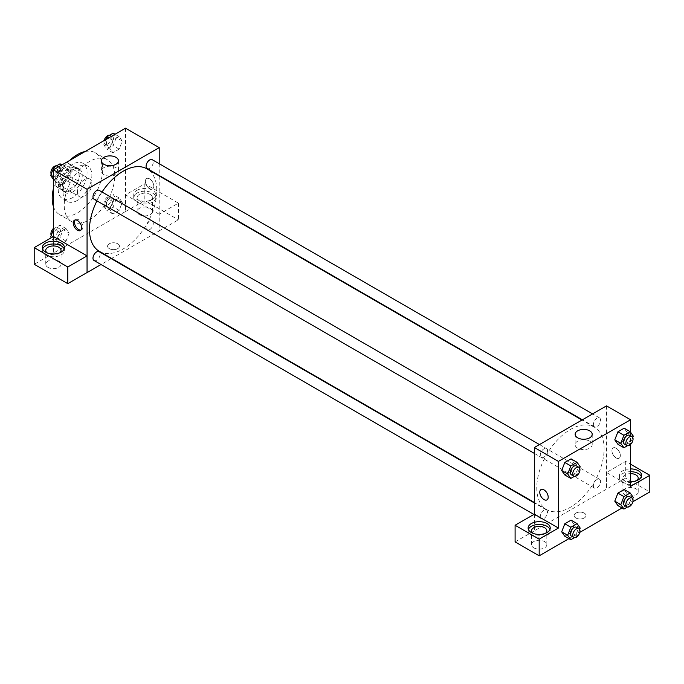 <?xml version="1.0" encoding="UTF-8"?>
<svg xmlns="http://www.w3.org/2000/svg" width="684" height="684" viewBox="0 0 684 684"><rect width="100%" height="100%" fill="white"/><g stroke="black" fill="none" stroke-linecap="round" stroke-linejoin="round"><path stroke-width="0.51" stroke-dasharray="3.42 2.56" d="M77.446 192.05A10.2 5.891 120 0 0 79.558 196.718A10.2 5.891 120 0 0 89.766 190.827A10.2 5.891 120 0 0 89.766 179.046A10.2 5.891 120 0 0 81.9 181.782A10.2 5.891 120 0 0 77.446 192.05M55.806 179.559A10.2 5.891 120 0 0 57.918 184.227A10.2 5.891 120 0 0 68.118 178.336A10.2 5.891 120 0 0 68.118 166.554A10.2 5.891 120 0 0 60.26 169.29A10.2 5.891 120 0 0 55.806 179.559M57.96 169.29L68.084 163.442A13.167 7.601 120 0 1 69.606 163.989A13.167 7.601 120 0 1 70.837 165.032L70.837 176.72A13.167 7.601 120 0 1 68.084 181.491L57.96 187.339A13.167 7.601 120 0 1 56.439 186.792A13.167 7.601 120 0 1 55.207 185.749L55.207 174.061A13.167 7.601 120 0 1 57.96 169.29L65.177 173.454L75.3 167.606L68.084 163.442M68.084 181.491L75.3 185.655L65.177 191.503L57.96 187.339M55.207 185.749L62.415 189.913L62.415 178.225L55.207 174.061M62.415 189.913A13.167 7.601 120 0 0 63.646 190.956A13.167 7.601 120 0 0 65.177 191.503M75.3 185.655A13.167 7.601 120 0 0 78.053 180.884L70.837 176.72M75.3 167.606A13.167 7.601 120 0 1 76.822 168.153A13.167 7.601 120 0 1 78.053 169.196L78.053 180.884M65.177 173.454A13.167 7.601 120 0 0 62.415 178.225M70.238 190.665A13.603 7.857 -60 0 1 63.432 191.332A13.603 7.857 -60 0 1 63.432 175.626A13.603 7.857 -60 0 1 77.035 167.777A13.603 7.857 -60 0 1 79.122 178.678A13.603 7.857 -60 0 1 70.238 190.665M72.641 192.05A13.603 7.857 120 0 0 81.524 180.063A13.603 7.857 120 0 0 79.438 169.162A13.603 7.857 120 0 0 68.956 172.804A13.603 7.857 120 0 0 63.022 186.501A13.603 7.857 120 0 0 65.835 192.726A13.603 7.857 120 0 0 72.641 192.05M78.053 169.196L70.837 165.032M72.641 197.608A20.409 11.782 -60 0 1 62.432 198.617A20.409 11.782 -60 0 1 62.432 175.053A20.409 11.782 -60 0 1 82.841 163.271A20.409 11.782 -60 0 1 85.97 179.627A20.409 11.782 -60 0 1 72.641 197.608M77.446 200.378A20.409 11.782 -60 0 1 67.246 201.395A20.409 11.782 -60 0 1 67.246 177.831A20.409 11.782 -60 0 1 87.655 166.05A20.409 11.782 -60 0 1 90.775 182.397A20.409 11.782 -60 0 1 77.446 200.378M85.149 151.506A35.713 20.614 -60 0 1 95.307 152.797A35.713 20.614 -60 0 1 100.779 181.405A35.713 20.614 -60 0 1 77.446 212.878A35.713 20.614 -60 0 1 59.593 214.648A35.713 20.614 -60 0 1 53.403 206.491M53.403 188.716A35.713 20.614 -60 0 1 69.751 160.398M89.476 219.821A35.713 20.614 120 0 0 112.8 188.348A35.713 20.614 120 0 0 107.328 159.74A35.713 20.614 120 0 0 79.806 169.307A35.713 20.614 120 0 0 64.219 205.243A35.713 20.614 120 0 0 71.615 221.59A35.713 20.614 120 0 0 89.476 219.821M125.548 128.182L125.548 211.493L53.403 253.14L53.403 236.527M69.169 233.039L66.049 241.093L59.799 244.701L56.678 240.255L59.799 232.201L66.049 228.593L69.169 233.039L66.049 241.093L59.799 244.701L56.678 240.255L59.799 232.201L66.049 228.593L69.169 233.039L63.159 229.567L60.038 237.622L53.788 241.23L51.326 237.724M109.773 209.595L112.894 201.549L119.144 197.941L122.274 202.387L119.144 210.433L112.894 214.041L109.773 209.595L112.894 201.549L119.144 197.941L122.274 202.387L119.144 210.433L112.894 214.041L109.773 209.595L103.763 206.123L106.884 198.078L113.134 194.47L116.254 198.916L113.134 206.961L106.884 210.569L103.763 206.123M109.773 148.283L112.894 140.237L119.144 136.629L122.274 141.066L119.144 149.121L112.894 152.729L109.773 148.283L112.894 140.237L119.144 136.629L122.274 141.066L119.144 149.121L112.894 152.729L109.773 148.283L103.763 144.811L105.789 139.587M56.678 178.943L59.799 170.889L66.049 167.281L69.169 171.727L66.049 179.781L59.799 183.389L56.678 178.943L59.799 170.889L66.049 167.281L69.169 171.727L66.049 179.781L59.799 183.389L56.678 178.943L53.403 177.053M149.591 178.857A5.951 3.437 -120 0 0 146.615 178.567A5.951 3.437 -120 0 0 146.615 185.441A5.951 3.437 -120 0 0 152.566 188.878A5.951 3.437 -120 0 0 153.481 184.107A5.951 3.437 -120 0 0 149.591 178.857A5.951 3.437 60 0 1 153.481 184.107A5.951 3.437 60 0 1 152.566 188.878A5.951 3.437 60 0 1 146.615 185.441A5.951 3.437 60 0 1 146.615 178.567A5.951 3.437 60 0 1 149.591 178.857M159.175 214.246L125.582 194.846L144.82 183.739L178.413 203.139L159.175 214.246L159.21 230.927L111.603 258.415M125.582 194.846L125.548 211.493M159.21 163.724L159.21 175.506M159.21 175.95L159.21 230.927M136.971 190.314A11.055 6.378 180 0 1 149.018 188.929A11.055 6.378 180 0 1 155.841 194.829A11.055 6.378 180 0 1 144.786 201.207A11.055 6.378 180 0 1 133.731 194.829A11.055 6.378 180 0 1 136.971 190.314M136.971 193.093A11.055 6.378 0 0 0 133.731 197.608A11.055 6.378 0 0 0 144.786 203.986A11.055 6.378 0 0 0 155.841 197.608A11.055 6.378 0 0 0 149.018 191.708A11.055 6.378 0 0 0 136.971 193.093M150.198 194.478A7.652 4.42 180 0 1 152.438 197.608A7.652 4.42 180 0 1 147.71 201.686A7.652 4.42 180 0 1 139.374 200.728A7.652 4.42 180 0 1 137.133 197.608A7.652 4.42 180 0 1 141.853 193.521A7.652 4.42 180 0 1 150.198 194.478M139.374 214.614A7.652 4.42 180 0 1 137.133 211.493A7.652 4.42 180 0 1 144.786 207.072A7.652 4.42 180 0 1 152.438 211.493A7.652 4.42 180 0 1 147.71 215.571A7.652 4.42 180 0 1 139.374 214.614M178.413 203.139L178.413 219.795L159.175 230.901M144.82 183.739L144.82 200.403L178.413 219.795M125.582 211.51L144.82 200.403M103.882 167.657A8.533 4.925 0 0 0 101.386 171.137A8.533 4.925 0 0 0 109.91 176.062A8.533 4.925 0 0 0 118.443 171.137A8.533 4.925 0 0 0 113.176 166.588A8.533 4.925 0 0 0 103.882 167.657M53.438 236.502L53.403 253.14M80.969 230.072A5.951 3.437 -120 0 0 81.635 229.824A5.951 3.437 -120 0 0 81.635 222.958A5.951 3.437 -120 0 0 75.685 219.521A5.951 3.437 -120 0 0 75.137 219.974M42.613 248.976A11.055 6.378 0 0 0 42.348 250.361A11.055 6.378 0 0 0 53.403 256.748A11.055 6.378 0 0 0 64.45 250.361A11.055 6.378 0 0 0 64.185 248.976M59.79 252.798A7.652 4.42 180 0 1 47.991 253.49A7.652 4.42 180 0 1 47.008 252.798M47.991 267.376A7.652 4.42 180 0 1 45.751 264.246A7.652 4.42 180 0 1 53.403 259.834A7.652 4.42 180 0 1 61.056 264.246A7.652 4.42 180 0 1 56.327 268.333A7.652 4.42 180 0 1 47.991 267.376M53.438 253.166L34.2 264.272M117.733 248.625A5.951 3.437 0 0 0 119.469 246.197A5.951 3.437 0 0 0 113.518 242.76A5.951 3.437 0 0 0 107.568 246.197A5.951 3.437 0 0 0 111.244 249.378A5.951 3.437 0 0 0 117.733 248.625A5.951 3.437 180 0 1 111.244 249.369A5.951 3.437 180 0 1 107.568 246.197A5.951 3.437 180 0 1 113.518 242.76A5.951 3.437 180 0 1 119.469 246.197A5.951 3.437 180 0 1 117.733 248.625M111.218 258.637L101.01 264.528M94.041 199.189A5.104 2.941 120 0 0 97.974 197.821A5.104 2.941 120 0 0 100.197 192.691A5.104 2.941 120 0 0 99.146 190.357M153.293 223.343A5.104 2.941 120 0 0 152.241 221.009A5.104 2.941 120 0 0 148.308 222.377A5.104 2.941 120 0 0 146.085 227.516A5.104 2.941 120 0 0 147.137 229.85A5.104 2.941 120 0 0 151.07 228.482A5.104 2.941 120 0 0 153.293 223.343M94.041 260.501A5.104 2.941 120 0 0 97.974 259.133A5.104 2.941 120 0 0 100.197 254.003A5.104 2.941 120 0 0 99.146 251.669M147.137 168.529A5.104 2.941 120 0 0 151.07 167.17A5.104 2.941 120 0 0 153.293 162.031A5.104 2.941 120 0 0 152.241 159.697M99.334 251.336A47.615 27.488 120 0 0 136.022 238.579A47.615 27.488 120 0 0 156.807 190.665A47.615 27.488 120 0 0 146.949 168.862M102.019 192.016A47.615 27.488 120 0 0 96.923 200.848M536.769 487.786A47.615 27.488 120 0 0 546.636 509.58A47.615 27.488 120 0 0 594.251 482.092A47.615 27.488 120 0 0 594.251 427.115A47.615 27.488 120 0 0 557.554 439.872A47.615 27.488 120 0 0 536.769 487.786M547.499 450.936A5.104 2.941 -60 0 1 545.268 456.066A5.104 2.941 -60 0 1 541.343 457.434A5.104 2.941 -60 0 1 541.343 451.543A5.104 2.941 -60 0 1 546.439 448.601A5.104 2.941 -60 0 1 547.499 450.936M593.379 485.76A5.104 2.941 120 0 0 594.439 488.094A5.104 2.941 120 0 0 599.543 485.144A5.104 2.941 120 0 0 599.543 479.253A5.104 2.941 120 0 0 595.61 480.621A5.104 2.941 120 0 0 593.379 485.76M540.283 516.411A5.104 2.941 120 0 0 541.343 518.746A5.104 2.941 120 0 0 546.439 515.804A5.104 2.941 120 0 0 546.439 509.913A5.104 2.941 120 0 0 542.515 511.281A5.104 2.941 120 0 0 540.283 516.411M593.379 424.448A5.104 2.941 120 0 0 594.439 426.782A5.104 2.941 120 0 0 599.543 423.832A5.104 2.941 120 0 0 599.543 417.941A5.104 2.941 120 0 0 595.61 419.309A5.104 2.941 120 0 0 593.379 424.448M534.366 514.163L534.366 530.827L625.715 478.048L649.8 491.95M606.511 405.868L606.511 489.171M575.851 517.985A5.951 3.437 0 0 0 582.341 518.729A5.951 3.437 0 0 0 586.008 515.556A5.951 3.437 0 0 0 580.058 512.119A5.951 3.437 0 0 0 574.107 515.556A5.951 3.437 0 0 0 575.851 517.985A5.951 3.437 180 0 1 574.107 515.548A5.951 3.437 180 0 1 580.058 512.111A5.951 3.437 180 0 1 586.008 515.548A5.951 3.437 180 0 1 582.341 518.729A5.951 3.437 180 0 1 575.851 517.985M625.15 495.071A7.652 4.42 0 0 0 633.487 496.028A7.652 4.42 0 0 0 638.215 491.95A7.652 4.42 0 0 0 630.562 487.53A7.652 4.42 0 0 0 622.91 491.95A7.652 4.42 0 0 0 625.15 495.071M533.768 547.833A7.652 4.42 0 0 0 542.104 548.79A7.652 4.42 0 0 0 546.832 544.712A7.652 4.42 0 0 0 539.18 540.292A7.652 4.42 0 0 0 531.528 544.712A7.652 4.42 0 0 0 533.768 547.833M568.926 538.641L579.793 532.374M622.03 507.981L632.888 501.714M515.095 541.908L534.366 530.827M636.949 480.493A7.652 4.42 180 0 1 625.15 481.185A7.652 4.42 180 0 1 622.91 478.065A7.652 4.42 180 0 1 630.562 473.644M630.562 471.686A11.055 6.378 0 0 0 622.748 473.55A11.055 6.378 0 0 0 619.507 478.065A11.055 6.378 0 0 0 630.562 484.443A11.055 6.378 0 0 0 641.618 478.065A11.055 6.378 0 0 0 641.353 476.68M630.562 481.673A11.055 6.378 180 0 1 619.507 475.286A11.055 6.378 180 0 1 622.748 470.78A11.055 6.378 180 0 1 630.562 468.908M545.567 533.255A7.652 4.42 180 0 1 533.768 533.947A7.652 4.42 180 0 1 532.785 533.255M528.39 529.433A11.055 6.378 0 0 0 528.125 530.827A11.055 6.378 0 0 0 539.18 537.205A11.055 6.378 0 0 0 550.227 530.827A11.055 6.378 0 0 0 549.962 529.433M534.332 514.146L534.332 530.801M630.562 486.392L606.477 472.49L625.715 461.384L630.562 464.179M625.715 461.384L625.715 478.048M606.477 472.49L606.477 489.154M614.788 501.167L617.917 493.113M633.298 497.422L627.288 493.951L624.159 489.505L627.296 493.942M627.288 493.951L624.159 502.005L617.917 505.613L624.159 502.005L627.288 493.951M627.296 432.63L624.159 428.193L627.288 432.639L624.159 440.693L617.917 444.301L624.159 440.693L627.288 432.639L633.298 436.11M614.788 439.855L617.917 431.801M574.184 463.299L571.054 471.344L564.813 474.952L571.063 471.344L574.184 463.299L571.063 458.853L574.184 463.299L580.203 466.762M561.692 470.506L564.822 462.461M561.692 531.819L564.822 523.773M580.203 528.082L574.184 524.611L571.063 520.165L574.192 524.602M574.184 524.611L571.054 532.656L564.813 536.265L571.063 532.656L574.184 524.611M630.562 432.22L630.562 444.429M589.702 441.18A8.533 4.925 0 0 0 580.4 440.111A8.533 4.925 0 0 0 575.141 444.66A8.533 4.925 0 0 0 583.666 449.585A8.533 4.925 0 0 0 592.199 444.66A8.533 4.925 0 0 0 589.702 441.18M546.961 499.884L546.961 499.876A5.951 3.437 -120 0 0 546.969 493.01A5.951 3.437 -120 0 0 541.01 489.573L541.01 489.573M616.13 448.217A5.951 3.437 -120 0 0 613.155 447.917A5.951 3.437 -120 0 0 613.155 454.792A5.951 3.437 -120 0 0 619.106 458.229A5.951 3.437 -120 0 0 620.02 453.458A5.951 3.437 -120 0 0 616.13 448.217A5.951 3.437 60 0 1 620.02 453.458A5.951 3.437 60 0 1 619.106 458.229A5.951 3.437 60 0 1 613.155 454.792A5.951 3.437 60 0 1 613.155 447.917A5.951 3.437 60 0 1 616.13 448.217M579.656 468.172L577.074 474.816L574.363 476.38M571.396 474.79A5.104 2.941 120 0 0 576.501 471.849A5.104 2.941 120 0 0 576.501 465.958M577.074 474.816L571.063 471.344M632.751 437.512L630.178 444.164L627.459 445.729M624.501 444.138A5.104 2.941 120 0 0 629.605 441.189A5.104 2.941 120 0 0 629.605 435.298M630.178 444.164L624.159 440.693M579.656 529.484L577.074 536.128L574.363 537.701M571.396 536.102A5.104 2.941 120 0 0 576.501 533.161A5.104 2.941 120 0 0 576.501 527.27M577.074 536.128L571.063 532.656M632.751 498.824L630.178 505.476L627.459 507.041M624.501 505.45A5.104 2.941 120 0 0 629.605 502.501A5.104 2.941 120 0 0 629.605 496.61M630.178 505.476L624.159 502.005M60.038 163.809L63.159 168.255L60.038 176.31L53.788 179.918L53.403 179.362M53.301 173.941A5.104 2.941 120 0 0 54.361 176.284A5.104 2.941 120 0 0 59.465 173.334A5.104 2.941 120 0 0 59.465 167.443A5.104 2.941 120 0 0 55.532 168.811A5.104 2.941 120 0 0 53.301 173.941M69.169 171.727L63.159 168.255M66.049 179.781L60.038 176.31M59.799 183.389L53.788 179.918M59.799 170.889L55.686 168.512M66.049 167.281L61.936 164.904M51.206 174.069A5.104 2.941 120 0 0 51.958 174.89A5.104 2.941 120 0 0 57.054 171.949A5.104 2.941 120 0 0 57.054 166.058A5.104 2.941 120 0 0 56.498 165.853M113.134 133.158L116.254 137.595L113.134 145.649L106.884 149.257L103.763 144.811M106.405 143.289A5.104 2.941 120 0 0 107.456 145.624A5.104 2.941 120 0 0 112.561 142.682A5.104 2.941 120 0 0 112.561 136.791A5.104 2.941 120 0 0 108.628 138.151A5.104 2.941 120 0 0 106.405 143.289M122.274 141.066L116.254 137.595M119.144 149.121L113.134 145.649M112.894 152.729L106.884 149.257M112.894 140.237L108.782 137.86M119.144 136.629L115.032 134.252M104.173 140.519A5.104 2.941 120 0 0 104.002 141.904A5.104 2.941 120 0 0 105.054 144.238A5.104 2.941 120 0 0 110.158 141.289A5.104 2.941 120 0 0 110.158 135.398A5.104 2.941 120 0 0 109.602 135.193M53.403 229.73L53.788 228.73L60.038 225.121L63.159 229.567M53.301 235.262A5.104 2.941 120 0 0 54.361 237.596A5.104 2.941 120 0 0 59.465 234.646A5.104 2.941 120 0 0 59.465 228.755A5.104 2.941 120 0 0 55.532 230.123A5.104 2.941 120 0 0 53.301 235.262M66.049 241.093L60.038 237.622M59.799 244.701L53.788 241.23M56.678 240.255L51.804 237.442M59.799 232.201L53.788 228.73M66.049 228.593L60.038 225.121M51.206 235.382A5.104 2.941 120 0 0 51.958 236.202A5.104 2.941 120 0 0 57.054 233.261A5.104 2.941 120 0 0 57.054 227.37A5.104 2.941 120 0 0 53.403 228.465M106.405 204.602A5.104 2.941 120 0 0 107.456 206.936A5.104 2.941 120 0 0 112.561 203.994A5.104 2.941 120 0 0 112.561 198.103A5.104 2.941 120 0 0 108.628 199.471A5.104 2.941 120 0 0 106.405 204.602M122.274 202.387L116.254 198.916M119.144 210.433L113.134 206.961M112.894 214.041L106.884 210.569M112.894 201.549L106.884 198.078M119.144 197.941L113.134 194.47M104.002 203.216A5.104 2.941 120 0 0 105.054 205.551A5.104 2.941 120 0 0 110.158 202.601A5.104 2.941 120 0 0 110.158 196.71A5.104 2.941 120 0 0 106.225 198.078A5.104 2.941 120 0 0 104.002 203.216M57.918 184.227L79.558 196.718M68.118 166.554L89.766 179.046M79.438 169.162L77.035 167.777M65.835 192.726L63.432 191.332M76.822 168.153L69.606 163.989M63.646 190.956L56.439 186.792M87.655 166.05L82.841 163.271M67.246 201.395L62.432 198.617M107.328 159.74L95.307 152.797M71.615 221.59L59.593 214.648M133.731 194.829L133.731 197.608M155.841 194.829L155.841 197.608M152.438 211.493L152.438 197.608M137.133 211.493L137.133 197.608M101.386 160.808L101.386 171.137M118.443 160.808L118.443 171.137M80.421 230.525L81.635 229.824M74.47 220.222L75.685 219.521M42.348 247.591L42.348 250.361M64.45 247.591L64.45 250.361M61.056 264.246L61.056 250.361M45.751 264.246L45.751 250.361M594.251 427.115L581.981 420.027M546.636 509.58L534.366 502.501M534.366 453.406L541.343 457.434M539.471 444.574L546.439 448.601M599.543 479.253L152.241 221.009M594.439 488.094L147.137 229.85M546.439 509.913L534.366 502.945M541.343 518.746L533.845 514.419M599.543 417.941L592.566 413.914M594.439 426.782L582.366 419.805M638.215 491.95L638.215 478.065M622.91 491.95L622.91 478.065M619.507 475.286L619.507 478.065M641.618 475.286L641.618 478.065M546.832 544.712L546.832 530.827M531.528 544.712L531.528 530.827M528.125 528.048L528.125 530.827M550.227 528.048L550.227 530.827M575.141 434.331L575.141 444.66M592.199 434.331L592.199 444.66M59.465 167.443L57.054 166.058M54.361 176.284L51.958 174.89M112.561 136.791L110.158 135.398M107.456 145.624L105.054 144.238M59.465 228.755L57.054 227.37M54.361 237.596L51.958 236.202M112.561 198.103L110.158 196.71M107.456 206.936L105.054 205.551"/><path stroke-width="1.03" d="M53.403 206.491A35.713 20.614 -60 0 1 53.403 188.716M69.751 160.398A35.713 20.614 -60 0 1 85.149 151.506M53.403 236.527L53.403 169.837L125.548 128.182L159.21 147.624L159.21 163.724M159.21 175.506L159.21 175.95M103.882 157.329A8.533 4.925 180 0 1 113.176 156.26A8.533 4.925 180 0 1 118.443 160.808A8.533 4.925 180 0 1 109.91 165.733A8.533 4.925 180 0 1 101.386 160.808A8.533 4.925 180 0 1 103.882 157.329M101.01 264.528L87.065 272.583L87.065 189.271L53.403 169.837M87.065 189.271L159.21 147.624M77.446 230.234A5.951 3.437 60 0 1 73.564 224.985A5.951 3.437 60 0 1 74.47 220.222A5.951 3.437 60 0 1 80.421 223.651A5.951 3.437 60 0 1 80.421 230.525A5.951 3.437 60 0 1 77.446 230.234M87.03 255.893L53.438 236.502L34.2 247.608L67.793 266.999L87.03 255.893L87.065 272.583M75.137 219.974A5.951 3.437 -120 0 0 74.958 224.848A5.951 3.437 -120 0 0 78.66 229.533A5.951 3.437 -120 0 0 80.969 230.072M45.589 243.077A11.055 6.378 180 0 1 57.627 241.691A11.055 6.378 180 0 1 64.45 247.591A11.055 6.378 180 0 1 53.403 253.969A11.055 6.378 180 0 1 42.348 247.591A11.055 6.378 180 0 1 45.589 243.077M64.185 248.976A11.055 6.378 0 0 0 56.49 244.239A11.055 6.378 0 0 0 45.589 245.855A11.055 6.378 0 0 0 42.613 248.976M47.008 252.798A7.652 4.42 180 0 1 45.751 250.361A7.652 4.42 180 0 1 50.471 246.283A7.652 4.42 180 0 1 58.807 247.24A7.652 4.42 180 0 1 61.056 250.361A7.652 4.42 180 0 1 59.79 252.798M67.793 266.999L67.793 283.663L87.03 272.557M34.2 247.608L34.2 264.272L67.793 283.663M539.471 444.574L99.146 190.357A5.104 2.941 120 0 0 94.041 193.298A5.104 2.941 120 0 0 94.041 199.189L534.366 453.406M534.366 502.945L99.146 251.669A5.104 2.941 120 0 0 95.213 253.037A5.104 2.941 120 0 0 92.981 258.167A5.104 2.941 120 0 0 94.041 260.501L533.845 514.419M592.566 413.914L152.241 159.697A5.104 2.941 120 0 0 148.308 161.065A5.104 2.941 120 0 0 146.085 166.195A5.104 2.941 120 0 0 147.137 168.529L582.366 419.805M581.981 420.027L146.949 168.862A47.615 27.488 120 0 0 102.019 192.016M96.923 200.848A47.615 27.488 120 0 0 89.476 229.542A47.615 27.488 120 0 0 99.334 251.336L534.366 502.501M534.366 514.163L515.095 525.252L539.18 539.154L558.418 528.048L534.366 514.163L534.366 447.516L606.511 405.868L630.562 419.754L630.562 432.22M515.095 525.252L515.095 541.908L539.18 555.818L568.926 538.641M579.793 532.374L622.03 507.981M632.888 501.714L649.8 491.95L649.8 475.286L630.562 486.392L630.562 444.429M630.562 473.644A7.652 4.42 180 0 1 635.975 474.944A7.652 4.42 180 0 1 638.215 478.065A7.652 4.42 180 0 1 636.949 480.493M641.353 476.68A11.055 6.378 0 0 0 630.562 471.686M630.562 468.908A11.055 6.378 180 0 1 641.618 475.286A11.055 6.378 180 0 1 630.562 481.673M532.785 533.255A7.652 4.42 180 0 1 531.528 530.827A7.652 4.42 180 0 1 539.18 526.406A7.652 4.42 180 0 1 546.832 530.827A7.652 4.42 180 0 1 545.567 533.255M549.962 529.433A11.055 6.378 0 0 0 542.267 524.696A11.055 6.378 0 0 0 531.365 526.312A11.055 6.378 0 0 0 528.39 529.433M531.365 523.534A11.055 6.378 180 0 1 543.404 522.157A11.055 6.378 180 0 1 550.227 528.048A11.055 6.378 180 0 1 539.18 534.426A11.055 6.378 180 0 1 528.125 528.048A11.055 6.378 180 0 1 531.365 523.534M539.18 539.154L539.18 555.818M630.562 464.179L649.8 475.286M623.928 496.584L617.917 493.113L624.159 489.505L617.917 493.113L614.788 501.167L617.917 505.613L614.788 501.167L620.798 504.638L623.928 496.584L630.178 492.976L633.298 497.422L632.751 498.824M627.459 445.729L623.928 447.772L617.917 444.301L614.779 439.863L617.917 431.801L624.159 428.193L617.917 431.801L623.928 435.272L630.178 431.664L633.298 436.11L632.751 437.512M574.363 476.38L570.824 478.424L564.813 474.952L561.684 470.515L564.813 462.461L571.063 458.853L564.813 462.461L570.824 465.932L577.074 462.324L580.203 466.762L579.656 468.172M574.363 537.701L570.824 539.736L567.703 535.29L570.824 527.244L564.813 523.773L571.063 520.165L564.813 523.773L561.692 531.819L564.813 536.265L561.684 531.836M558.418 528.048L558.418 461.401L630.562 419.754M589.702 430.843A8.533 4.925 180 0 1 592.199 434.331A8.533 4.925 180 0 1 583.666 439.256A8.533 4.925 180 0 1 575.141 434.331A8.533 4.925 180 0 1 580.4 429.783A8.533 4.925 180 0 1 589.702 430.843M558.418 461.401L534.366 447.516M541.01 489.573A5.951 3.437 -120 0 0 540.104 494.344A5.951 3.437 -120 0 0 543.985 499.585A5.951 3.437 60 0 1 540.095 494.344A5.951 3.437 60 0 1 541.01 489.573A5.951 3.437 60 0 1 546.961 493.01A5.951 3.437 60 0 1 546.961 499.884A5.951 3.437 60 0 1 543.985 499.585A5.951 3.437 -120 0 0 546.961 499.876M570.824 478.424L567.703 473.978L570.824 465.932M578.903 467.343L576.501 465.958A5.104 2.941 120 0 0 572.568 467.326A5.104 2.941 120 0 0 570.345 472.456A5.104 2.941 120 0 0 571.396 474.79L573.808 476.175A5.104 2.941 120 0 0 578.903 473.234A5.104 2.941 120 0 0 578.903 467.343A5.104 2.941 120 0 0 574.979 468.711A5.104 2.941 120 0 0 572.747 473.841A5.104 2.941 120 0 0 573.808 476.175M564.813 474.952L561.692 470.506L567.703 473.978M577.074 462.324L571.063 458.853M623.928 447.772L620.798 443.326L623.928 435.272M632.007 436.691L629.605 435.298A5.104 2.941 120 0 0 625.672 436.666A5.104 2.941 120 0 0 623.44 441.796A5.104 2.941 120 0 0 624.501 444.138L626.903 445.523A5.104 2.941 120 0 0 632.007 442.574A5.104 2.941 120 0 0 632.007 436.691A5.104 2.941 120 0 0 628.074 438.051A5.104 2.941 120 0 0 625.851 443.189A5.104 2.941 120 0 0 626.903 445.523M617.917 444.301L614.788 439.855L620.798 443.326M630.178 431.664L624.159 428.193M570.824 527.244L577.074 523.636L580.203 528.082L579.656 529.484M578.903 528.655L576.501 527.27A5.104 2.941 120 0 0 572.568 528.638A5.104 2.941 120 0 0 570.345 533.768A5.104 2.941 120 0 0 571.396 536.102L573.808 537.496A5.104 2.941 120 0 0 578.903 534.546A5.104 2.941 120 0 0 578.903 528.655A5.104 2.941 120 0 0 574.979 530.023A5.104 2.941 120 0 0 572.747 535.162A5.104 2.941 120 0 0 573.808 537.496M570.824 539.736L564.813 536.265M567.703 535.29L561.692 531.819M577.074 523.636L571.063 520.165M627.459 507.041L623.928 509.084L620.798 504.638M632.007 498.003L629.605 496.61A5.104 2.941 120 0 0 625.672 497.978A5.104 2.941 120 0 0 623.44 503.116A5.104 2.941 120 0 0 624.501 505.45L626.903 506.835A5.104 2.941 120 0 0 632.007 503.894A5.104 2.941 120 0 0 632.007 498.003A5.104 2.941 120 0 0 628.074 499.371A5.104 2.941 120 0 0 625.851 504.501A5.104 2.941 120 0 0 626.903 506.835M623.928 509.084L617.917 505.613M630.178 492.976L624.159 489.505M53.403 179.362L50.667 175.472L53.788 167.418L60.038 163.809L61.936 164.904M53.403 177.053L50.667 175.472M55.686 168.512L53.788 167.418M56.498 165.853A5.104 2.941 120 0 0 52.805 167.785A5.104 2.941 120 0 0 50.898 172.556A5.104 2.941 120 0 0 51.206 174.069M105.789 139.587L106.884 136.766L113.134 133.158L115.032 134.252M108.782 137.86L106.884 136.766M109.602 135.193A5.104 2.941 120 0 0 104.173 140.519M51.326 237.724L50.667 236.784L53.403 229.73M51.804 237.442L50.667 236.784M53.403 228.465A5.104 2.941 120 0 0 50.898 233.868A5.104 2.941 120 0 0 51.206 235.382"/></g></svg>
